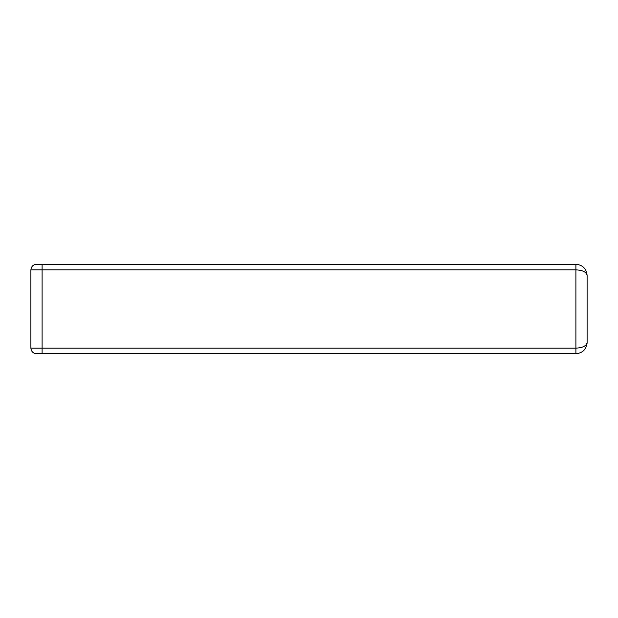 <?xml version="1.0" encoding="UTF-8"?>
<svg xmlns="http://www.w3.org/2000/svg" width="618" height="618" viewBox="0 0 618 618"><rect width="100%" height="100%" fill="white"/><g stroke="black" fill="none" stroke-linecap="round" stroke-linejoin="round"><path stroke-width="0.93" d="M575.914 264.272C582.712 264.937 586.436 268.66 587.1 275.45L587.1 342.55L587.1 275.45C586.436 272.059 582.712 270.197 575.914 269.865L575.914 264.272L575.914 269.865L30.9 269.865C31.255 266.489 33.117 264.628 36.493 264.272L575.914 264.272L42.086 264.272L42.086 269.865L42.086 264.272L36.493 264.272C33.117 264.628 31.255 266.489 30.9 269.865L42.086 269.865L42.086 348.135L575.914 348.135C582.712 347.803 586.436 345.941 587.1 342.55C586.436 345.941 582.712 347.803 575.914 348.135L575.914 353.728L42.086 353.728L42.086 348.135L42.086 353.728L575.914 353.728L575.914 348.135C582.712 347.803 586.436 345.941 587.1 342.55C586.436 349.34 582.712 353.063 575.914 353.728M30.9 348.135C31.255 351.511 33.117 353.372 36.493 353.728C33.117 353.372 31.255 351.511 30.9 348.135L42.086 348.135L30.9 348.135L30.9 269.865L30.9 348.135M36.493 353.728L42.086 353.728L36.493 353.728M575.914 348.135L42.086 348.135L42.086 269.865L575.914 269.865L575.914 348.135L575.914 269.865C582.712 270.197 586.436 272.059 587.1 275.45M587.061 343.469L587.1 342.55"/></g></svg>
